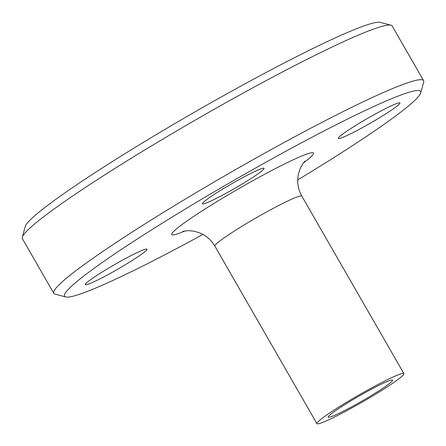 <?xml version="1.0" encoding="UTF-8"?>
<svg xmlns="http://www.w3.org/2000/svg" width="446" height="446" viewBox="0 0 446 446"><rect width="100%" height="100%" fill="white"/><g stroke="black" fill="none" stroke-linecap="round" stroke-linejoin="round"><path stroke-width="0.67" d="M256.601 174.826A35.552 2.771 -29.9 0 1 223.145 194.846A35.552 2.771 -29.9 0 1 202.412 203.794A35.552 2.771 -29.9 0 1 231.848 183.674A35.552 2.771 -29.9 0 1 264.049 168.348A35.552 2.771 -29.9 0 1 256.601 174.826M348.973 134.592A35.552 2.771 -29.9 0 1 338.291 138.405A35.552 2.771 -29.9 0 1 367.727 118.285A35.552 2.771 -29.9 0 1 399.928 102.965A35.552 2.771 -29.9 0 1 382.59 115.871A35.552 2.771 -29.9 0 1 348.973 134.592M136.292 253.01A35.552 2.771 -29.9 0 1 146.974 249.191A35.552 2.771 -29.9 0 1 117.532 269.317A35.552 2.771 -29.9 0 1 85.331 284.637A35.552 2.771 -29.9 0 1 102.675 271.731A35.552 2.771 -29.9 0 1 136.292 253.01M336.005 410.381A37.129 2.893 150.1 0 0 328.228 417.144A37.129 2.893 150.1 0 0 361.857 401.144A37.129 2.893 150.1 0 0 392.603 380.126A37.129 2.893 150.1 0 0 370.955 389.469A37.129 2.893 150.1 0 0 336.005 410.381M297.699 179.933A205.405 16.006 150.1 0 0 420.773 92.807L423.7 82.092A213.305 16.619 150.1 0 0 423.616 80.642L392.207 26.019A213.305 16.619 150.1 0 0 390.997 25.216L380.265 22.356A205.405 16.006 150.1 0 0 255.04 78.396A205.405 16.006 150.1 0 0 68.338 190.503A205.405 16.006 150.1 0 0 25.227 226.518L22.3 237.227A213.305 16.619 150.1 0 0 22.384 238.677L53.793 293.301A213.305 16.619 150.1 0 0 55.003 294.104L65.735 296.964A205.405 16.006 150.1 0 0 202.947 234.418M390.997 25.216A213.305 16.619 150.1 0 0 260.949 83.413A213.305 16.619 150.1 0 0 67.073 199.83A213.305 16.619 150.1 0 0 22.3 237.227M423.616 80.642A213.305 16.619 150.1 0 0 299.249 134.335A213.305 16.619 150.1 0 0 98.482 254.449A213.305 16.619 150.1 0 0 53.793 293.301M420.773 92.807A205.405 16.006 150.1 0 0 307.478 139.631A205.405 16.006 150.1 0 0 107.597 258.78A205.405 16.006 150.1 0 0 65.735 296.964M327.436 414.507A50.164 3.908 150.1 0 0 316.928 423.644A50.164 3.908 150.1 0 0 362.364 402.024A50.164 3.908 150.1 0 0 403.903 373.625A50.164 3.908 150.1 0 0 374.657 386.258A50.164 3.908 150.1 0 0 327.436 414.507M303.503 162.851A81.769 6.372 150.1 0 0 284.169 164.156A81.769 6.372 150.1 0 0 188.875 219.666A81.769 6.372 150.1 0 0 185.263 230.844M305.031 161.084C304.345 161.43 302.856 163.649 300.554 167.729L298.513 173.572C296.746 181.377 297.85 188.887 301.825 196.106A50.164 3.908 150.1 0 0 272.573 208.734A50.164 3.908 150.1 0 0 225.358 236.982A50.164 3.908 150.1 0 0 214.849 246.12C211.315 240.126 206.409 235.767 200.12 233.041L194.105 231.19L188.608 230.643L182.966 231.273M214.849 246.12L316.928 423.644M301.825 196.106L403.903 373.625"/></g></svg>
